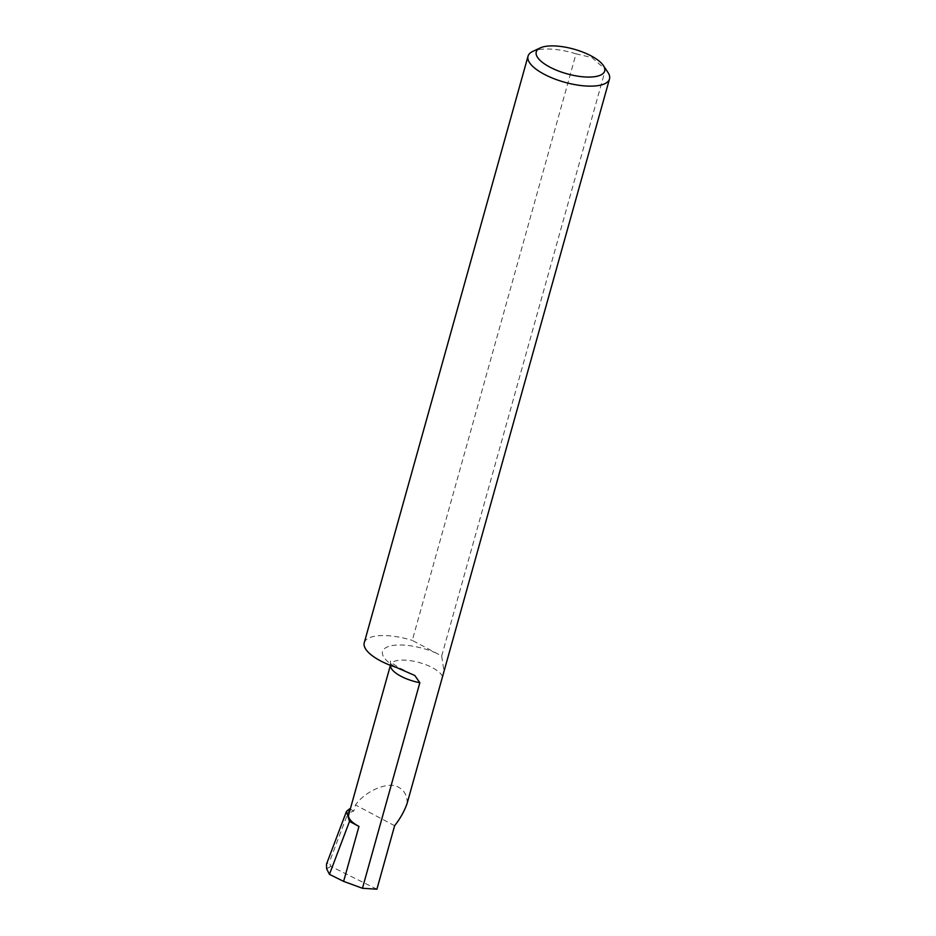 <?xml version="1.0" encoding="UTF-8"?>
<svg xmlns="http://www.w3.org/2000/svg" width="936" height="936" viewBox="0 0 936 936"><rect width="100%" height="100%" fill="white"/><g stroke="black" fill="none" stroke-linecap="round" stroke-linejoin="round"><path stroke-width="0.7" stroke-dasharray="4.68 3.51" d="M376.904 889.2L330.888 866.397L329.32 862.348L326.594 863.893M407.183 803.193C407.219 795.811 404.481 790.569 398.97 787.492C389.622 780.729 365.719 790.335 355.493 804.972L353.796 811.056A27.062 9.758 15.6 0 0 348.66 814.882M441.687 655.996L605.463 69.416L591.891 57.564L576.049 53.82L412.273 640.388L441.687 655.996L444.027 671.603M576.049 53.82A42.295 15.245 15.6 0 0 532.783 51.41M607.92 72.388A42.295 15.245 15.6 0 0 605.463 69.416M364.256 642.751A42.295 15.245 -164.4 0 1 412.273 640.388M349.584 808.833L329.32 862.348M353.796 811.056L350.251 809.184M394.629 825.716L355.493 804.972M442.529 676.599A27.062 9.758 15.6 0 0 432.42 667.707A27.062 9.758 15.6 0 0 406.154 660.208A27.062 9.758 15.6 0 0 390.593 664.689A27.062 9.758 15.6 0 0 390.476 665.367M436.316 653.129A38.364 13.829 15.6 0 0 388.229 646.589A38.364 13.829 15.6 0 0 396.454 667.473M326.629 868.795L330.888 866.397M390.406 665.344L390.476 661.225C390.792 660.757 388.066 661.05 399.613 668.023L405.557 670.819"/><path stroke-width="1.4" d="M346.472 811.395L326.5 864.139L326.629 868.795L329.449 874.353L343.617 881.373L358.968 826.418L349.502 821.398L346.472 811.395L349.584 808.833L350.251 809.184M390.406 665.344L348.66 814.882A27.062 9.758 15.6 0 0 358.968 826.418M609.5 78.94L407.183 803.193C404.516 810.939 400.339 818.45 394.629 825.716L376.904 889.2L362.454 888.276L419.843 682.73L414.788 675.476L396.454 667.473A42.295 15.245 -164.4 0 1 364.256 642.751L528.033 56.195A42.295 15.245 15.6 0 0 544.132 74.225A42.295 15.245 15.6 0 0 585.175 85.948A42.295 15.245 15.6 0 0 609.5 78.94A42.295 15.245 15.6 0 0 607.92 72.388L603.346 65.52A35.51 12.8 15.6 0 0 591.142 55.891A35.51 12.8 15.6 0 0 540.247 47.912A35.51 12.8 15.6 0 0 549.783 67.076A35.51 12.8 15.6 0 0 590.183 77.056A35.51 12.8 15.6 0 0 603.346 65.52M540.247 47.912L532.783 51.41A42.295 15.245 15.6 0 0 528.033 56.195M362.454 888.276L343.617 881.373M349.502 821.398L329.449 874.353M390.476 665.367A27.062 9.758 15.6 0 0 400.9 676.225A27.062 9.758 15.6 0 0 419.843 682.73"/></g></svg>
